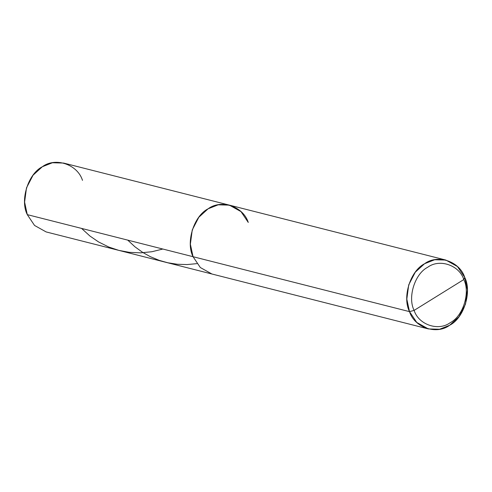 <?xml version="1.0" encoding="UTF-8"?>
<svg xmlns="http://www.w3.org/2000/svg" width="492" height="492" viewBox="0 0 492 492"><rect width="100%" height="100%" fill="white"/><g stroke="black" fill="none" stroke-linecap="round" stroke-linejoin="round"><path stroke-width="0.74" d="M82.496 180.367C77.521 164.377 55.43 156.886 42.337 166.739C28.118 173.842 19.84 200.183 27.281 214.635L24.6 202.107L26.494 187.864L33.056 175.207L42.337 166.739L52.416 162.754L63.628 163.067L229.395 205.133L218.184 204.82L208.098 208.805L198.817 217.273L192.255 229.93L190.367 244.18L193.048 256.701L27.281 214.635L34.551 225.453L46.15 231.935L211.917 274.001L200.318 267.519L193.048 256.701L27.281 214.635M248.263 222.433L240.994 211.615L229.395 205.133L218.184 204.82L208.098 208.805L198.817 217.273L192.255 229.93L190.367 244.18L193.048 256.701L200.318 267.519L211.917 274.001L428.372 328.933L416.773 322.451L409.504 311.633L193.048 256.701C185.601 242.248 193.879 215.908 208.098 208.805C221.197 198.952 243.282 206.449 248.263 222.433C243.282 206.449 221.197 198.952 208.098 208.805C193.879 215.908 185.601 242.248 193.048 256.701L409.504 311.633L414.116 310.39L463.808 279.548C470.506 292.555 463.058 316.264 450.26 322.654C438.47 331.522 418.594 324.775 414.116 310.39C407.413 297.383 414.867 273.675 427.665 267.285C439.448 258.417 459.325 265.157 463.808 279.548L464.719 277.365L457.449 266.547L445.85 260.065L434.639 259.751L424.559 263.737L415.279 272.205L408.717 284.862L406.822 299.111L409.504 311.633L414.116 310.39L463.808 279.548C459.325 265.157 439.448 258.417 427.665 267.285C414.867 273.675 407.413 297.383 414.116 310.39C418.594 324.775 438.47 331.522 450.26 322.654C463.058 316.264 470.506 292.555 463.808 279.548L464.719 277.365C459.743 261.381 437.652 253.884 424.559 263.737C410.34 270.84 402.062 297.18 409.504 311.633C414.479 327.623 436.57 335.113 449.663 325.261C463.882 318.158 472.16 291.817 464.719 277.365L467.4 289.893L465.506 304.136L458.944 316.793L449.663 325.261L439.584 329.246L428.372 328.933M127.748 240.133L134.913 246.781L142.631 252.371L150.275 256.646L159.236 260.36L167.741 262.753L177.335 264.259L186.997 264.567L196.911 263.644M81.574 228.411L89.944 236.037L98.541 241.929L108.757 247.021L118.812 250.373L129.23 252.334L140.644 252.851L151.887 251.732L162.827 249.032M445.85 260.065L229.395 205.133"/></g></svg>
